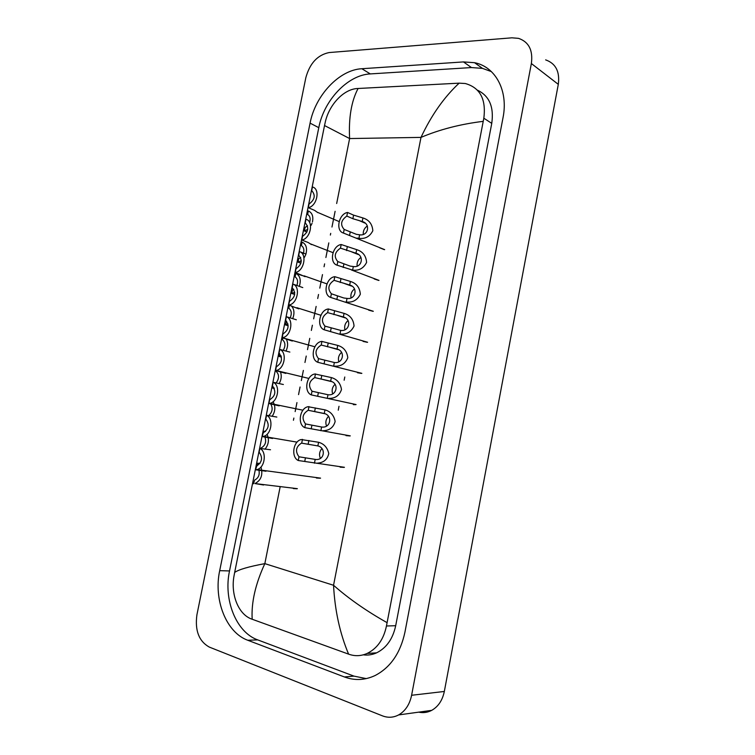 <?xml version="1.0" encoding="UTF-8"?>
<svg xmlns="http://www.w3.org/2000/svg" width="755" height="755" viewBox="0 0 755 755"><rect width="100%" height="100%" fill="white"/><g stroke="black" fill="none" stroke-linecap="round" stroke-linejoin="round"><path stroke-width="1.13" d="M306.936 232.021L304.341 230.973L307.738 229.369M311.154 225.292L312.07 223.225M312.466 221.913C313.514 216.317 312.145 212.674 308.361 210.985L307.653 214.486C310.069 216.043 310.72 218.723 309.616 222.508M304.341 230.973L305.048 227.463L307.549 225.839M308.285 207.682L309.012 204.048C314.854 199.697 315.75 195.215 311.721 190.6L312.447 186.966C320.564 188.807 317.053 206.304 308.285 207.682L314.646 210.409L317.827 212.646M344.176 229.435L356.417 234.333L359.606 234.786C368.355 236.334 370.847 223.706 362.23 221.508L352.868 218.714L346.828 216.072C340.949 220.3 340.061 224.754 344.176 229.435L343.459 233.059L384.663 249.631M343.459 233.059C335.277 230.907 338.674 213.825 347.545 212.466L353.576 215.128L362.938 217.95C369.025 219.847 372.319 224.103 372.828 230.719C369.856 236.589 365.222 239.137 358.908 238.353L356.973 238.08M347.545 212.466L346.828 216.072M367.345 226.009C364.486 227.925 363.117 230.671 363.231 234.258M300.905 263.202L298.065 262.174L301.311 260.739M304.425 257.37L305.784 254.539M305.954 254.029C307.389 248.065 306.105 244.082 302.104 242.1L301.396 245.62C304.048 247.536 304.567 250.566 302.934 254.709M298.065 262.174L298.782 258.644L300.745 257.549M302.047 275.528L295.828 273.338C300.046 275.641 301.226 279.954 299.367 286.268M294.667 294.431L291.779 293.478L294.733 292.298M291.779 293.478L292.487 289.939L293.799 289.344M296.923 285.437C298.197 281.511 297.593 278.661 295.111 276.868L295.828 273.338M288.193 325.707L285.456 324.905L288.004 324.027M292.704 318.61C294.724 313.382 294.271 309.125 291.355 305.869M285.456 324.905L286.626 321.205M290.165 317.846C291.977 313.618 291.524 310.418 288.806 308.229L289.41 305.256M281.445 357.049L279.114 356.445L281.124 355.879M285.956 351.075C288.08 346.639 288.155 342.572 286.183 338.853M279.114 356.445L279.68 353.633M283.248 350.358C285.692 345.922 285.437 342.374 282.483 339.712L282.908 337.579M301.783 240.014L302.519 236.362C308.342 232.115 309.248 227.614 305.237 222.857L305.964 219.214C314.052 221.262 310.531 238.825 301.783 240.014L308.2 242.515L311.485 244.611M299.461 251.585C307.511 253.85 303.982 271.479 295.262 272.461L295.998 268.789C301.811 264.656 302.717 260.135 298.725 255.247L299.461 251.585L305.898 254.01M295.262 272.461L305.124 276.679M292.921 284.078C300.952 286.551 297.413 304.256 288.712 305.029L289.448 301.349C295.252 297.319 296.168 292.78 292.185 287.749L292.921 284.078L302.783 287.579M288.712 305.029L298.772 308.861M355.964 253.208L340.458 248.14C334.588 252.255 333.691 256.728 337.796 261.551L337.07 265.184L352.623 270.111C358.955 270.885 363.608 268.318 366.59 262.419C366.081 255.775 362.768 251.519 356.671 249.641L355.964 253.208C364.599 255.388 362.098 268.063 353.331 266.534L352.623 270.111M337.796 261.551L350.131 266.1L353.331 266.534M337.07 265.184C328.916 262.815 332.332 245.677 341.175 244.516L356.671 249.641M341.175 244.516L340.458 248.14M360.937 257.417C358.078 259.475 356.804 262.315 357.115 265.949M331.388 293.78L343.818 297.989L347.026 298.404C355.822 299.905 358.323 287.183 349.678 285.031L334.069 280.322C328.198 284.342 327.311 288.825 331.388 293.78L330.662 297.432L373.31 311.277M330.662 297.432C322.536 294.856 325.962 277.651 334.786 276.679L350.386 281.445C356.502 283.314 359.814 287.57 360.324 294.224C357.332 300.15 352.661 302.746 346.318 302L345.837 301.953M334.786 276.679L334.069 280.322M354.491 288.957C351.651 291.156 350.49 294.082 351 297.734M324.961 326.141L340.703 330.397C349.518 331.87 352.028 319.101 343.355 316.968L327.642 312.627C321.79 316.543 320.894 321.045 324.961 326.141L324.235 329.793L367.6 342.26M324.235 329.793C316.128 327.009 319.573 309.748 328.368 308.974L344.072 313.372C350.141 315.194 353.472 319.422 354.048 326.047C351.179 332.011 346.554 334.663 340.184 334.012M328.368 308.974L327.642 312.627M348.008 320.63C345.214 322.97 344.176 325.981 344.875 329.633M318.506 358.616L334.352 362.504C343.185 363.948 345.714 351.132 337.023 349.027L321.205 345.054C315.364 348.857 314.457 353.387 318.506 358.616L317.78 362.287L361.862 373.348M317.78 362.287C309.767 359.314 313.07 342.166 321.781 341.402L337.73 345.412C343.619 347.149 346.979 351.254 347.8 357.719C345.346 363.731 340.901 366.543 334.484 366.156M321.932 341.383L321.205 345.054M341.505 352.425C338.768 354.925 337.853 357.993 338.759 361.636M286.362 316.694C294.299 319.365 290.892 336.957 282.276 337.711L282.88 334.031C288.665 330.105 289.58 325.556 285.626 320.384L286.362 316.694L296.337 319.771M282.134 337.73L292.317 341.043M363.079 341.402L367.279 342.308M368.648 310.135L372.998 311.315M374.197 278.935L378.68 280.426M379.756 247.81L384.342 249.641M340.137 467.166L344.11 467.392M293.374 488.57L297.036 488.768M316.43 478.028L320.233 478.226M346.026 435.616L349.952 435.946M353.368 404.642L355.756 404.623M357.474 372.743L361.532 373.414M209.277 647.073C198.924 641.259 194.799 630.51 196.913 614.834L305.822 77.737C309.776 63.316 317.562 54.917 329.18 52.548L511.937 37.816L518.553 38.363C528.849 41.893 533.115 50.283 531.36 63.533L411.607 695.27C409.672 704.49 405.35 711.04 398.631 714.928C393.383 717.665 387.985 717.977 382.426 715.844L209.277 647.073M545.648 59.881C555.737 63.439 559.955 71.593 558.304 84.352L444.327 691.467C442.477 700.31 438.277 706.614 431.718 710.351C427.566 712.522 423.234 713.126 418.704 712.154M463.476 61.919L361.843 68.724C339.146 69.819 315.212 95.621 310.079 123.131L219.696 570.657C213.41 599.498 226.066 632.501 247.791 640.268L344.393 676.952C354.68 680.765 364.92 680.283 375.131 675.517C390.505 667.467 400.443 653.009 404.944 632.143L503.028 117.638C508.483 90.713 495.469 66.733 474.546 62.693L463.476 61.919L471.469 67.563L370.29 73.914C347.668 74.924 323.857 100.406 318.789 127.671L229.52 570.95C223.301 599.508 236.004 632.19 257.672 639.872L353.972 676.121L366.269 678.613M375.471 653.32L374.31 652.99M491.401 71.612L482.483 68.375L471.469 67.563M363.231 654.84C367.779 655.463 372.234 654.802 376.575 652.848C386.456 647.95 392.827 638.909 395.695 625.716L491.76 123.367C494.081 106.87 489.297 95.8 477.396 90.147M483.181 121.347C460.39 124.141 439.665 129.492 420.997 137.391C431.369 115.251 444.091 97.168 459.144 83.154L465.307 83.522C480.067 87.674 486.248 99.245 483.823 118.205L386.456 625.989C383.682 639.334 377.245 648.479 367.138 653.434C361.079 656.123 354.963 656.378 348.801 654.207L252 619.185C238.127 614.561 230.445 593.883 234.107 575.423L234.663 572.441C238.731 569.544 248.791 566.609 264.835 563.636C255.426 584.04 251.207 602.584 252.179 619.251M459.144 83.154L358.087 88.486C351.396 101.085 348.565 117.78 349.612 138.552L324.527 125.538L234.663 572.441M324.527 125.538L325.141 122.725C328.68 105.389 343.421 88.863 357.898 88.495L358.087 88.486M348.593 654.132C339.863 633.341 334.852 610.38 333.55 585.267C348.536 598.536 366.373 610.993 387.051 622.639M274.358 388.457L272.753 388.098L274.056 387.834M279.105 383.663C281.398 379.69 281.832 375.716 280.426 371.734M272.753 388.098L273.065 386.532M276.103 382.974C279.341 378.491 279.35 374.593 276.132 371.309L276.283 370.545M272.13 416.373C275.377 411.324 275.688 406.435 273.065 401.726M268.572 415.684C272.432 412.23 273.14 408.295 270.696 403.868M265.524 431.501L264.08 431.247L263.806 432.596M264.986 449.225C268.667 444.553 269.365 439.589 267.072 434.304M260.607 448.527L260.881 448.121C265.581 445.516 266.789 441.486 264.514 436.022M260.966 467.005C263.108 474.857 261.098 480.369 254.964 483.559L263.561 484.993M259.947 463.504L257.663 463.183L257.134 465.807M253.52 483.776L254.643 480.076C258.795 477.896 260.116 474.178 258.606 468.912M279.784 349.433C287.523 352.255 284.456 369.478 276.019 370.478L275.537 370.554L276.283 366.845C282.059 363.023 282.974 358.455 279.039 353.142L279.784 349.433L289.863 352.075M275.537 370.554L285.824 373.395M273.178 382.304C280.718 385.267 277.982 402.151 269.733 403.378L268.912 403.5L269.658 399.782C275.424 396.064 276.349 391.477 272.423 386.022L273.178 382.304L283.361 384.503M268.912 403.5L279.161 405.86M266.543 415.297C273.905 418.412 271.46 434.955 263.401 436.399L262.259 436.579L263.184 432.804C268.799 429.085 269.667 424.489 265.788 419.025L266.543 415.297L276.83 417.053M262.259 436.579L272.536 438.476M259.88 448.413C267.072 451.669 264.911 467.902 257.04 469.553L255.586 469.78L256.719 465.939C262.155 462.192 262.957 457.606 259.125 452.16L259.88 448.413L270.507 449.763M255.586 469.78L265.977 471.233M312.032 391.222L327.981 394.733C336.834 396.158 339.373 383.285 330.652 381.209L314.731 377.604C308.899 381.303 308.002 385.843 312.032 391.222L311.296 394.903L356.086 404.557M311.296 394.903C303.491 391.788 306.445 375.009 314.958 373.989L331.37 377.575C337.089 379.236 340.467 383.219 341.496 389.523C339.439 395.554 335.192 398.517 328.746 398.395M315.467 373.923L314.731 377.604M334.965 384.361C332.323 387.013 331.539 390.137 332.625 393.742M305.52 423.942L321.96 427.066C330.832 428.113 332.681 415.448 324.273 413.504L308.219 410.276C302.415 413.891 301.519 418.449 305.52 423.942L304.793 427.641L350.273 435.871M304.793 427.641C297.177 424.395 299.801 407.955 308.115 406.709L324.99 409.861C330.548 411.447 333.936 415.316 335.154 421.46C333.465 427.5 329.406 430.586 322.97 430.737M308.974 406.577L308.238 410.276L324.688 413.693M328.406 416.43C325.867 419.223 325.226 422.394 326.49 425.952M298.999 456.794L315.939 459.512C324.782 460.163 325.962 447.724 317.855 445.922L301.471 443.128C295.866 446.771 295.045 451.33 298.999 456.794L298.263 460.512L344.431 467.298M298.263 460.512C290.835 457.115 293.157 441.014 301.264 439.542L318.582 442.27C323.989 443.789 327.396 447.545 328.774 453.538C327.434 459.559 323.555 462.777 317.157 463.174M302.462 439.363L301.726 443.072M321.828 448.64C319.412 451.575 318.912 454.784 320.328 458.276M338.249 410.173L339.004 406.303M344.148 380.218L344.78 377.019M362.938 217.95L362.23 221.508M359.606 234.786L358.908 238.353M350.235 231.993L349.527 235.579M353.576 215.128L352.868 218.714M343.912 263.882L343.195 267.487M347.262 246.96L346.554 250.556M350.386 281.445L349.678 285.031M347.026 298.404L346.318 302M337.56 295.903L336.843 299.518M340.93 278.916L340.212 282.521M344.072 313.372L343.355 316.968M340.703 330.397L339.995 334.003M331.19 328.038L330.464 331.671M334.569 310.984L333.852 314.608M337.73 345.412L337.023 349.027M334.352 362.504L333.644 366.118M324.792 360.295L324.065 363.938M328.189 343.176L327.462 346.819M280.124 486.984L264.835 563.636L333.55 585.267L420.997 137.391L349.612 138.552L336.664 203.51M293.431 420.261L293.865 418.062M295.158 411.598L296.951 402.594M298.546 394.61L300.065 387.004M301.349 380.567L303.368 370.412M304.954 362.466L306.237 356.058M307.511 349.641L309.767 338.353M311.343 330.435L312.381 325.216M313.665 318.827L316.137 306.417M317.713 298.527L318.516 294.488M319.79 288.117L322.479 274.593M324.046 266.741L324.622 263.873M325.886 257.521L328.802 242.893M330.369 235.069L330.709 233.361M331.964 227.038L335.107 211.315M411.607 695.27L444.327 691.467M531.36 63.533L558.304 84.352M229.52 570.95L219.696 570.657M257.672 639.872L247.791 640.268M318.789 127.671L310.079 123.131M370.29 73.914L361.843 68.724M353.972 676.121L344.393 676.952M491.76 123.367L483.823 118.205M395.695 625.716L386.456 625.989M331.37 377.575L330.652 381.209M327.981 394.733L327.264 398.366M318.374 392.675L317.647 396.328M321.781 375.49L321.054 379.142M324.99 409.861L324.273 413.504M321.583 427.085L320.866 430.727M311.928 425.169L311.192 428.849M315.345 407.926L314.618 411.598M318.582 442.27L317.855 445.922M315.165 459.55L314.439 463.211M305.454 457.794L304.727 461.484M308.889 440.486L308.153 444.166M317.638 212.391L339.127 221.574M364.835 223.065L358.587 220.318M279.35 356.417L281.426 356.945M310.966 244.073L333.021 252.661M304.105 275.849L326.943 283.889M296.857 307.7L320.884 315.269M351.443 269.979L379.001 280.398M358.276 254.529L351.679 251.906M351.66 286.117L344.695 283.616M344.997 317.827L337.617 315.458M338.278 349.65L330.416 347.432M282.276 337.711L314.854 346.781M398.631 714.928L431.718 710.351M482.483 68.375L474.546 62.693M376.575 652.848L367.138 653.434M273.301 388.023L274.263 388.24M254.964 483.559L297.366 488.664M276.019 370.478L308.861 378.434M269.733 403.378L302.925 410.22M263.401 436.399L297.055 442.137M257.04 469.553L320.564 478.132M331.511 381.605L322.998 379.529M317.817 445.903L301.471 443.128"/></g></svg>
